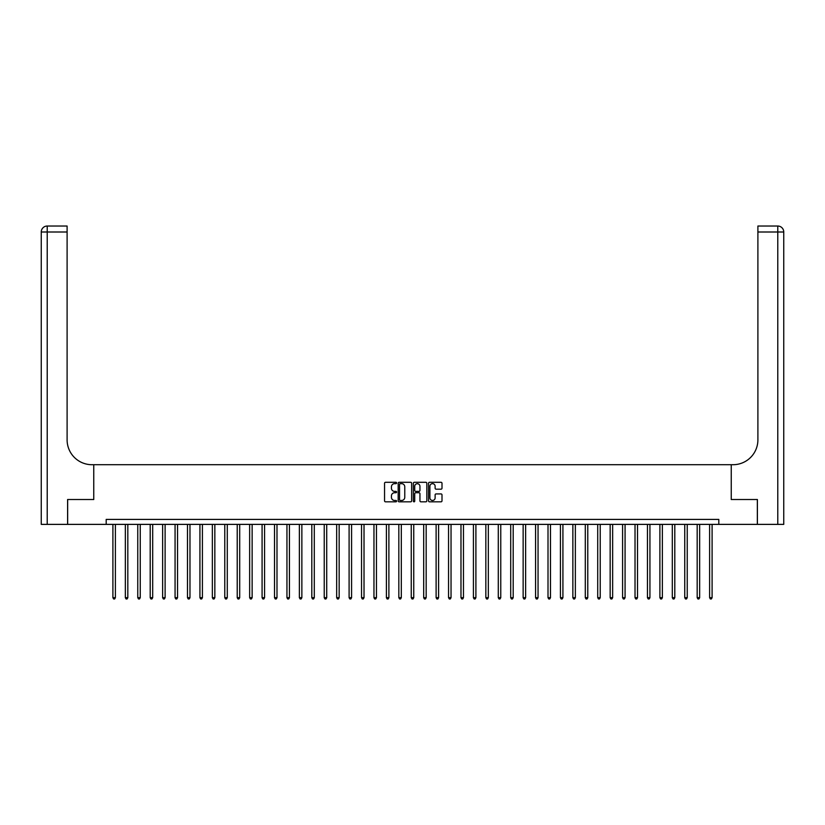 <?xml version="1.0" encoding="UTF-8"?>
<svg xmlns="http://www.w3.org/2000/svg" width="825" height="825" viewBox="0 0 825 825"><rect width="100%" height="100%" fill="white"/><g stroke="black" fill="none" stroke-linecap="round" stroke-linejoin="round"><path stroke-width="1.24" d="M396.588 482.986A0.681 0.681 0 0 0 395.907 482.295L385.533 482.295A0.98 0.98 0 0 0 384.553 483.275L384.553 500.847A0.98 0.98 0 0 0 385.533 501.827L395.907 501.827A0.681 0.681 0 0 0 396.588 501.136A0.681 0.681 0 0 0 395.907 500.455L394.567 500.455A3.125 3.125 0 0 1 391.442 497.331L391.442 495.866A3.125 3.125 0 0 1 394.567 492.742L395.907 492.742A0.681 0.681 0 0 0 396.588 492.061A0.681 0.681 0 0 0 395.907 491.38L394.567 491.38A3.125 3.125 0 0 1 391.442 488.256L391.442 486.791A3.125 3.125 0 0 1 394.567 483.667L395.907 483.667A0.681 0.681 0 0 0 396.588 482.986M441.024 489.184A0.98 0.98 0 0 0 442.004 488.204L442.004 483.275A0.98 0.98 0 0 0 441.024 482.295L429.505 482.295A0.98 0.98 0 0 0 428.536 483.275L428.536 500.847A0.98 0.98 0 0 0 429.505 501.827L441.024 501.827A0.98 0.98 0 0 0 442.004 500.847L442.004 494.887A0.98 0.98 0 0 0 441.024 493.917L436.095 493.917A0.98 0.98 0 0 0 435.126 494.887L435.126 497.846A2.609 2.609 0 0 1 432.517 500.455A2.609 2.609 0 0 1 429.897 497.846L429.897 486.276A2.609 2.609 0 0 1 432.517 483.667A2.609 2.609 0 0 1 435.126 486.276L435.126 488.204A0.98 0.98 0 0 0 436.095 489.184L441.024 489.184M106.188 524.38L67.65 524.38L67.65 499.517L93.761 499.517L93.761 464.712L731.239 464.712L731.239 499.517L731.239 464.712L733.033 464.712A24.863 24.863 0 0 0 757.897 439.849L757.897 226.029L777.779 226.029A5.971 5.971 0 0 1 783.75 232L783.75 524.38L757.391 524.38L757.391 499.517L731.239 499.517L757.35 499.517L757.35 524.38L718.812 524.38L718.812 519.41L106.188 519.41L106.188 524.38L718.812 524.38M411.644 483.275A0.98 0.98 0 0 0 410.675 482.295L399.156 482.295A0.98 0.98 0 0 0 398.176 483.275L398.176 500.847A0.98 0.98 0 0 0 399.156 501.827L410.675 501.827A0.98 0.98 0 0 0 411.644 500.847L411.644 483.275M414.325 482.295L425.844 482.295A0.98 0.98 0 0 1 426.824 483.275L426.824 500.847A0.98 0.98 0 0 1 425.844 501.827L420.915 501.827A0.98 0.98 0 0 1 419.946 500.847L419.946 493.721A0.98 0.98 0 0 0 418.966 492.742L415.697 492.742A0.98 0.98 0 0 0 414.717 493.721L414.717 501.136A0.681 0.681 0 0 1 414.037 501.827A0.681 0.681 0 0 1 413.356 501.136L413.356 483.275A0.98 0.98 0 0 1 414.325 482.295M400.228 483.667A0.681 0.681 0 0 0 399.537 484.347L399.537 499.775A0.681 0.681 0 0 0 400.228 500.455L401.641 500.455A3.125 3.125 0 0 0 404.766 497.331L404.766 486.791A3.125 3.125 0 0 0 401.641 483.667L400.228 483.667M419.946 486.327A2.609 2.609 0 0 0 417.337 483.718A2.609 2.609 0 0 0 414.717 486.327L414.717 490.401A0.98 0.98 0 0 0 415.697 491.38L418.966 491.38A0.98 0.98 0 0 0 419.946 490.401L419.946 486.327M112.901 524.38L112.901 597.682L115.387 597.682L115.387 524.38M115.387 597.682L114.644 598.971L113.654 598.971L112.901 597.682M125.338 524.38L125.338 597.682L127.823 597.682L127.823 524.38M127.823 597.682L127.081 598.971L126.081 598.971L125.338 597.682M137.765 524.38L137.765 597.682L140.25 597.682L140.25 524.38M140.25 597.682L139.507 598.971L138.517 598.971L137.765 597.682M150.202 524.38L150.202 597.682L152.687 597.682L152.687 524.38M152.687 597.682L151.934 598.971L150.944 598.971L150.202 597.682M162.628 524.38L162.628 597.682L165.113 597.682L165.113 524.38M165.113 597.682L164.371 598.971L163.371 598.971L162.628 597.682M67.609 499.517L93.761 499.517L93.761 464.712L91.967 464.712A24.863 24.863 0 0 1 67.103 439.849L67.103 232L47.221 232L47.221 524.38L67.609 524.38L67.609 499.517M47.221 524.38L41.25 524.38L41.25 232A5.971 5.971 0 0 1 47.221 226.029L67.103 226.029L67.103 232M67.103 226.029L47.221 226.029A5.971 5.971 0 0 0 41.25 232L47.221 232L47.221 226.029M91.967 464.712A24.863 24.863 0 0 1 67.103 439.849M757.897 226.029L777.779 226.029L776.294 226.029L777.779 226.029L777.779 232L757.897 232M733.033 464.712A24.863 24.863 0 0 0 757.897 439.849M175.065 524.38L175.065 597.682L177.55 597.682L177.55 524.38M177.55 597.682L176.797 598.971L175.807 598.971L175.065 597.682M187.492 524.38L187.492 597.682L189.977 597.682L189.977 524.38M189.977 597.682L189.234 598.971L188.234 598.971L187.492 597.682M199.928 524.38L199.928 597.682L202.414 597.682L202.414 524.38M202.414 597.682L201.661 598.971L200.671 598.971L199.928 597.682M212.355 524.38L212.355 597.682L214.84 597.682L214.84 524.38M214.84 597.682L214.098 598.971L213.097 598.971L212.355 597.682M224.782 524.38L224.782 597.682L227.277 597.682L227.277 524.38M227.277 597.682L226.524 598.971L225.534 598.971L224.782 597.682M237.218 524.38L237.218 597.682L239.704 597.682L239.704 524.38M239.704 597.682L238.961 598.971L237.961 598.971L237.218 597.682M249.645 524.38L249.645 597.682L252.141 597.682L252.141 524.38M252.141 597.682L251.388 598.971L250.398 598.971L249.645 597.682M262.082 524.38L262.082 597.682L264.567 597.682L264.567 524.38M264.567 597.682L263.825 598.971L262.824 598.971L262.082 597.682M274.508 524.38L274.508 597.682L276.994 597.682L276.994 524.38M276.994 597.682L276.251 598.971L275.261 598.971L274.508 597.682M286.945 524.38L286.945 597.682L289.431 597.682L289.431 524.38M289.431 597.682L288.688 598.971L287.688 598.971L286.945 597.682M299.372 524.38L299.372 597.682L301.857 597.682L301.857 524.38M301.857 597.682L301.115 598.971L300.125 598.971L299.372 597.682M311.809 524.38L311.809 597.682L314.294 597.682L314.294 524.38M314.294 597.682L313.552 598.971L312.551 598.971L311.809 597.682M324.235 524.38L324.235 597.682L326.721 597.682L326.721 524.38M326.721 597.682L325.978 598.971L324.988 598.971L324.235 597.682M336.672 524.38L336.672 597.682L339.157 597.682L339.157 524.38M339.157 597.682L338.405 598.971L337.415 598.971L336.672 597.682M349.099 524.38L349.099 597.682L351.584 597.682L351.584 524.38M351.584 597.682L350.842 598.971L349.841 598.971L349.099 597.682M361.536 524.38L361.536 597.682L364.021 597.682L364.021 524.38M364.021 597.682L363.268 598.971L362.278 598.971L361.536 597.682M373.962 524.38L373.962 597.682L376.448 597.682L376.448 524.38M376.448 597.682L375.705 598.971L374.705 598.971L373.962 597.682M386.399 524.38L386.399 597.682L388.884 597.682L388.884 524.38M388.884 597.682L388.132 598.971L387.142 598.971L386.399 597.682M398.826 524.38L398.826 597.682L401.311 597.682L401.311 524.38M401.311 597.682L400.568 598.971L399.568 598.971L398.826 597.682M411.252 524.38L411.252 597.682L413.748 597.682L413.748 524.38M413.748 597.682L412.995 598.971L412.005 598.971L411.252 597.682M423.689 524.38L423.689 597.682L426.174 597.682L426.174 524.38M426.174 597.682L425.432 598.971L424.432 598.971L423.689 597.682M436.116 524.38L436.116 597.682L438.601 597.682L438.601 524.38M438.601 597.682L437.858 598.971L436.868 598.971L436.116 597.682M448.552 524.38L448.552 597.682L451.038 597.682L451.038 524.38M451.038 597.682L450.295 598.971L449.295 598.971L448.552 597.682M460.979 524.38L460.979 597.682L463.464 597.682L463.464 524.38M463.464 597.682L462.722 598.971L461.732 598.971L460.979 597.682M473.416 524.38L473.416 597.682L475.901 597.682L475.901 524.38M475.901 597.682L475.159 598.971L474.158 598.971L473.416 597.682M485.843 524.38L485.843 597.682L488.328 597.682L488.328 524.38M488.328 597.682L487.585 598.971L486.595 598.971L485.843 597.682M498.279 524.38L498.279 597.682L500.765 597.682L500.765 524.38M500.765 597.682L500.012 598.971L499.022 598.971L498.279 597.682M510.706 524.38L510.706 597.682L513.191 597.682L513.191 524.38M513.191 597.682L512.449 598.971L511.448 598.971L510.706 597.682M523.143 524.38L523.143 597.682L525.628 597.682L525.628 524.38M525.628 597.682L524.875 598.971L523.885 598.971L523.143 597.682M535.569 524.38L535.569 597.682L538.055 597.682L538.055 524.38M538.055 597.682L537.312 598.971L536.312 598.971L535.569 597.682M548.006 524.38L548.006 597.682L550.492 597.682L550.492 524.38M550.492 597.682L549.739 598.971L548.749 598.971L548.006 597.682M560.433 524.38L560.433 597.682L562.918 597.682L562.918 524.38M562.918 597.682L562.176 598.971L561.175 598.971L560.433 597.682M572.859 524.38L572.859 597.682L575.355 597.682L575.355 524.38M575.355 597.682L574.602 598.971L573.612 598.971L572.859 597.682M585.296 524.38L585.296 597.682L587.782 597.682L587.782 524.38M587.782 597.682L587.039 598.971L586.039 598.971L585.296 597.682M597.723 524.38L597.723 597.682L600.218 597.682L600.218 524.38M600.218 597.682L599.466 598.971L598.476 598.971L597.723 597.682M610.16 524.38L610.16 597.682L612.645 597.682L612.645 524.38M612.645 597.682L611.903 598.971L610.902 598.971L610.16 597.682M622.586 524.38L622.586 597.682L625.072 597.682L625.072 524.38M625.072 597.682L624.329 598.971L623.339 598.971L622.586 597.682M635.023 524.38L635.023 597.682L637.508 597.682L637.508 524.38M637.508 597.682L636.766 598.971L635.766 598.971L635.023 597.682M647.45 524.38L647.45 597.682L649.935 597.682L649.935 524.38M649.935 597.682L649.192 598.971L648.202 598.971L647.45 597.682M659.887 524.38L659.887 597.682L662.372 597.682L662.372 524.38M662.372 597.682L661.629 598.971L660.629 598.971L659.887 597.682M672.313 524.38L672.313 597.682L674.798 597.682L674.798 524.38M674.798 597.682L674.056 598.971L673.066 598.971L672.313 597.682M684.75 524.38L684.75 597.682L687.235 597.682L687.235 524.38M687.235 597.682L686.482 598.971L685.493 598.971L684.75 597.682M697.177 524.38L697.177 597.682L699.662 597.682L699.662 524.38M699.662 597.682L698.919 598.971L697.919 598.971L697.177 597.682M709.613 524.38L709.613 597.682L712.099 597.682L712.099 524.38M712.099 597.682L711.346 598.971L710.356 598.971L709.613 597.682M777.779 524.38L777.779 232L783.75 232"/></g></svg>

